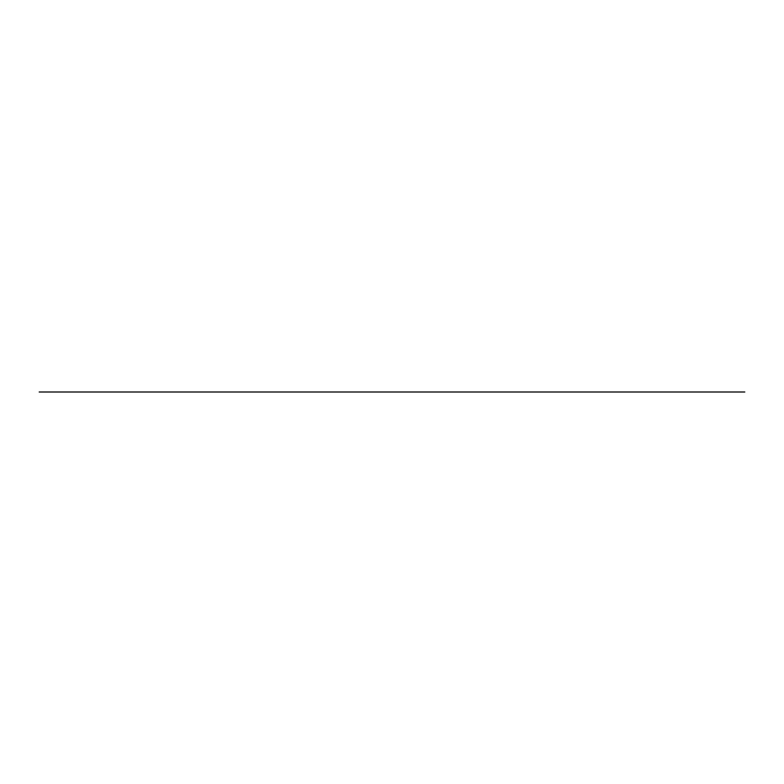 <?xml version="1.0" encoding="UTF-8"?>
<svg xmlns="http://www.w3.org/2000/svg" width="784" height="784" viewBox="0 0 784 784"><rect width="100%" height="100%" fill="white"/><g stroke="black" fill="none" stroke-linecap="round" stroke-linejoin="round"><path stroke-width="0.59" stroke-dasharray="3.92 2.94" d="M744.8 392L39.2 392"/><path stroke-width="1.18" d="M39.2 392L744.8 392"/></g></svg>
